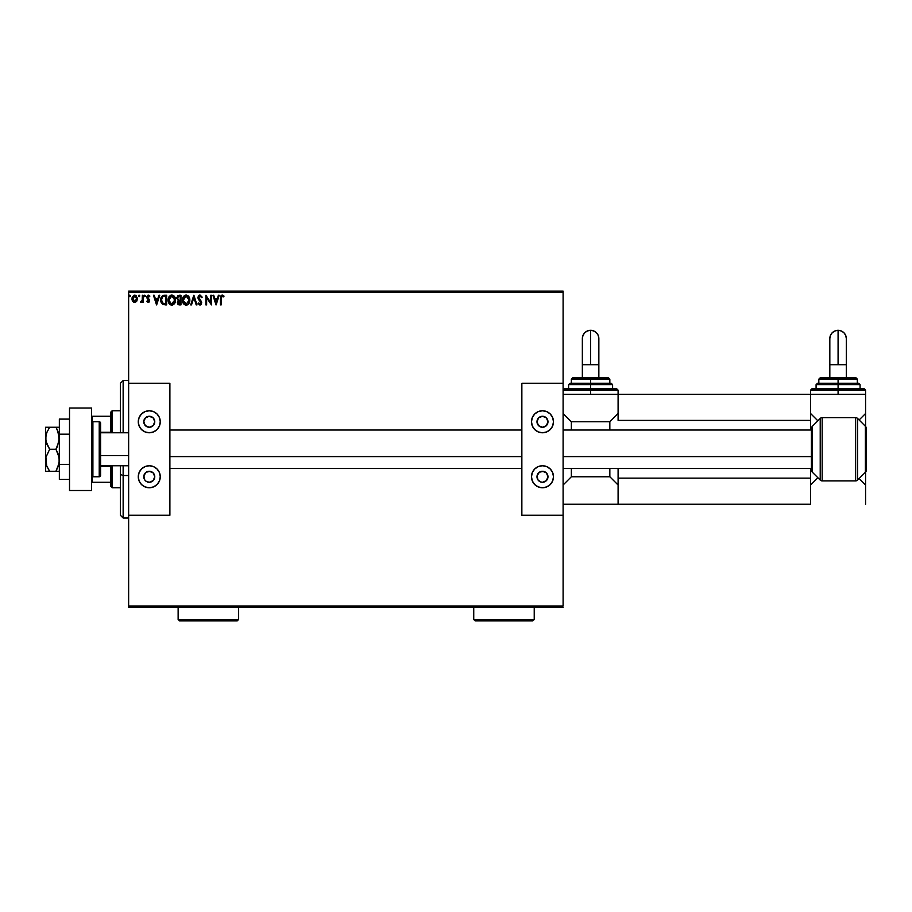 <?xml version="1.0" encoding="UTF-8"?>
<svg xmlns="http://www.w3.org/2000/svg" width="912" height="912" viewBox="0 0 912 912"><rect width="100%" height="100%" fill="white"/><g stroke="black" fill="none" stroke-linecap="round" stroke-linejoin="round"><path stroke-width="1.37" d="M128.638 292.524L563.103 292.524L563.103 383.268L521.858 383.268L521.858 515.257L563.103 515.257L563.103 606.001L128.638 606.001L128.638 515.257L128.638 607.369L563.103 607.369L128.638 607.369L128.638 606.001L563.103 606.001L563.103 292.524L128.638 292.524L128.638 383.268L128.638 292.524M134.987 302.419L136.857 300.994L137.37 298.144L135.877 295.488L134.064 295.237L132.343 296.936L132.012 299.432L134.087 302.351L136.686 301.268L135.284 302.351M142.34 295.283L143.081 295.283L142.34 295.283L142.169 300.299L140.482 302.191L142.34 301.279L142.34 302.305L143.081 302.305L143.081 295.283L143.081 302.305L143.081 295.283L142.34 295.283L142.226 300.059L140.482 302.191L142.34 301.279L142.34 302.305L143.081 302.305L142.34 302.305M147.402 301.085L148.166 301.564L147.22 300.835L148.166 301.564L148.873 300.618L146.775 297.187L148.337 295.157L149.864 296.104L148.337 295.157L149.864 296.104L149.443 296.753L148.428 296.012L147.516 297.152L149.614 300.584L148.211 302.431L149.602 300.31L147.573 296.753L149.864 296.104L147.664 295.34L146.843 297.745L148.838 300.949L146.775 301.427L148.211 302.431L146.775 301.427L148.211 302.431L146.775 301.427L147.22 300.835L146.775 301.427M164.411 295.283L161.538 296.719L160.82 301.302L162.61 304.391L166.645 304.904L166.645 295.283L164.411 295.283C161.846 295.625 160.615 297.187 160.717 299.968L162.895 304.551L166.645 304.904L166.645 295.283L166.645 304.904L165.186 304.904M179.037 295.283L180.964 295.283L177.737 295.705L176.78 298.395L178.285 300.47L177.395 302.225L177.92 304.266L180.964 304.904L180.964 295.283L180.964 304.904L180.964 295.283L179.037 295.283L176.768 298.007L178.285 300.47L177.384 302.522L179.596 304.904L180.964 304.904L179.368 304.893M191.509 304.904L190.711 304.904L193.789 295.283L190.711 304.904L191.509 304.904L193.857 297.597L196.194 304.904L197.003 304.904L193.914 295.283L197.003 304.904L193.914 295.283L190.711 304.904L191.509 304.904L193.857 297.597L196.194 304.904L197.003 304.904L196.194 304.904M210.695 295.283L210.695 302.442L205.884 295.283L205.884 304.904L206.625 304.904L206.625 297.722L211.436 304.904L211.436 295.283L210.695 295.283L211.436 295.283L210.695 295.283L210.695 302.442L205.884 295.283L205.884 304.904L206.625 304.904L206.625 297.722L211.436 304.904L211.436 295.283L211.276 304.904M221.183 298.498L221.855 296.104L223.645 296.879L224.021 296.138L222.197 295.032L220.75 295.967L220.442 304.904L221.183 304.904L221.183 298.498L222.209 296.012L223.645 296.879L224.021 296.138L222.197 295.032L220.442 298.406L220.442 304.904L221.183 304.904L221.183 298.498M218.401 295.283L219.211 295.283L216.121 304.904L219.211 295.283L218.401 295.283L217.409 298.361L214.708 298.361L213.716 295.283L212.918 295.283L215.996 304.904L219.211 295.283L218.401 295.283L217.409 298.361L214.708 298.361L213.716 295.283L212.918 295.283L215.996 304.904L212.918 295.283L213.716 295.283M200.013 295.032L198.497 295.91L197.984 297.631L200.925 302.602L200.195 304.141L198.691 302.932L198.109 303.514L199.967 305.144L201.278 304.391L201.666 302.522L198.748 297.312L200.07 296.012L201.575 297.62L202.179 297.13L200.013 295.032L197.984 297.631L200.948 302.944L199.979 304.163L198.691 302.932L198.109 303.514L199.967 305.144L201.689 302.898L198.725 297.654L200.07 296.012L201.575 297.62L202.179 297.13L200.013 295.032M189.844 300.048L188.533 296.206L185.273 295.157L182.639 298.372L182.639 301.826L184.532 304.676L187.04 305.018L188.978 303.365L189.844 300.048C189.901 302.795 188.681 304.494 186.185 305.144C188.681 304.494 189.901 302.795 189.844 300.048C189.878 297.312 188.636 295.636 186.128 295.032C183.62 295.659 182.389 297.346 182.434 300.094C182.389 302.875 183.643 304.551 186.185 305.144L186.185 305.144M175.526 300.048L174.226 296.206L170.966 295.157L168.332 298.372L168.332 301.826L170.213 304.676L172.721 305.018L174.671 303.365L175.526 300.048C175.56 297.312 174.329 295.636 171.821 295.032C169.313 295.659 168.082 297.346 168.127 300.094C168.082 302.875 169.324 304.551 171.878 305.144C174.363 304.494 175.583 302.795 175.526 300.048M158.927 295.283L159.737 295.283L156.647 304.904L159.737 295.283L158.927 295.283L157.936 298.361L155.234 298.361L154.253 295.283L153.444 295.283L156.522 304.904L159.737 295.283L158.927 295.283L157.936 298.361L155.234 298.361L154.253 295.283L153.444 295.283L156.522 304.904L153.444 295.283L154.253 295.283M145.418 295.955L144.803 295.157L144.187 295.955L145.27 296.491L144.187 295.955L144.803 296.753L144.187 295.955L144.803 295.157L144.187 295.955L144.803 295.157L145.418 295.955L144.803 296.753L144.187 295.955L144.803 295.157L145.418 296.092M139.753 295.955L139.126 295.157L138.51 295.955L139.126 296.753L138.51 295.955L139.126 295.157L139.741 295.819L138.989 295.169L138.544 296.229L139.399 296.685L139.753 295.955L139.126 296.753L139.753 295.955L139.126 296.753L138.51 295.955L139.126 296.753L138.51 295.955L139.126 295.157L138.51 295.955L139.126 295.157L139.753 295.955L139.126 296.753L138.51 295.955L139.126 295.157L139.707 295.682M130.496 295.955L129.607 295.226L129.413 296.491L130.462 296.229L129.88 296.753L130.496 295.955L129.88 296.753L129.265 295.955L129.88 296.753L129.265 295.955L129.88 295.157L129.265 295.955L129.88 295.157L130.496 295.955L129.88 296.753L129.265 295.955L129.88 295.157L130.496 295.955L129.88 296.753L129.265 295.955L129.88 295.157L130.496 295.955L129.812 295.157M563.103 291.156L128.638 291.156L563.103 291.156L563.103 292.524L563.103 291.156M221.183 304.904L220.442 304.904M222.072 295.032L224.021 296.138L223.645 296.879L222.209 296.012M223.645 296.879L222.95 296.32M216.064 302.579L215.027 299.353L217.102 299.353L216.064 302.579L215.027 299.353L217.102 299.353L216.064 302.579M206.625 304.904L205.884 304.904L206.055 295.283M202.179 297.13L201.575 297.62M198.748 297.312L201.233 301.313M198.725 297.654L198.964 298.589M198.109 303.514L198.998 303.468M199.044 303.536L200.195 304.141L200.948 302.944L199.591 300.743M198.691 302.932L199.979 304.163L200.686 301.975M200.891 303.377L200.503 301.701M199.272 300.401L198.656 299.649M198.976 300.082L198.428 299.284M198.257 298.942L198.018 298.121M198.018 297.187L198.497 295.921M199.774 295.043L198.907 295.454M185.968 305.144L185.318 305.03M183.859 304.106L183.038 302.898M182.993 297.38L183.848 296.092M187.758 295.511L188.533 296.206M187.781 295.522L188.522 296.195M187.359 304.882L188.203 304.323M189.411 302.476L189.639 301.769M183.323 296.788L182.81 297.825M188.841 301.792L189.001 301.165M186.561 304.118L183.187 300.447L186.151 296.012L189.103 300.048L186.333 304.152M183.665 302.351L184.007 302.932M183.335 301.45L183.221 300.789M183.688 302.408L183.346 301.473M185.809 304.129L185.011 303.856M183.346 298.691L184.589 296.594M184.076 297.13L183.62 297.905M183.221 299.398L183.346 298.714M187.154 296.24L188.396 297.415M179.265 304.893L178.49 304.711M178.262 304.585L177.68 303.878M176.768 297.757L176.78 298.395M177.658 298.794L178.661 299.729L177.544 298.429M178.615 303.696L178.148 302.111L179.265 300.869M179.835 300.835L180.223 303.913L178.125 302.499L179.447 303.913L178.125 302.499L180.223 300.835L180.223 303.913L179.447 303.913M178.752 301.063L178.125 302.305M180.223 299.843L180.223 296.263L180.223 299.843M177.509 297.802L178.934 296.286M177.544 297.597L178.25 296.48M171.661 305.144L171.023 305.03M170.464 304.813L169.552 304.106M169.541 304.106L168.72 302.898M168.686 297.38L169.529 296.092M173.462 295.522L174.215 296.195M174.226 296.206L173.451 295.511M169.005 296.788L168.332 298.372M173.668 296.867L174.568 298.463M174.523 301.792L174.785 300.048L171.49 304.129L168.868 300.094L171.844 296.012L174.785 300.048L174.682 301.165M173.873 303.046L172.015 304.152M169.347 302.351L169.689 302.932M168.868 300.094L168.902 300.789L168.868 300.094M169.37 302.408L168.902 300.789M171.49 304.129L170.704 303.856M169.028 298.691L170.282 296.594M169.757 297.13L169.301 297.905M174.785 300.048L174.751 299.364L174.785 300.048M172.71 303.981L173.713 303.24M161.47 303.183L161.185 302.579M160.957 301.929L160.831 301.302M160.717 299.968L160.763 299.113M163.123 295.442L163.989 295.294M163.567 295.34L162.758 295.579M160.82 301.302L161.048 302.214M163.294 303.639L161.846 302.1L163.294 303.639L165.414 303.913L163.294 303.639L161.458 299.968L162.689 296.765L165.904 296.263L165.904 303.913L164.878 303.901L165.904 303.913L165.904 296.263L165.106 296.263M156.59 302.579L155.553 299.353L157.628 299.353L156.59 302.579L155.553 299.353L157.628 299.353L156.59 302.579M148.325 301.553L147.22 300.835L148.166 301.564L148.873 300.618L148.166 301.564L148.873 300.618L147.961 299.261L148.77 300.139M148.873 300.618L148.702 299.98M146.912 298.019L147.961 299.261L146.798 296.833M149.443 296.753L148.428 296.012L149.443 296.753L148.428 296.012L149.443 296.753L149.864 296.104M147.562 296.788L148.428 296.012L147.698 297.825L149.443 299.638M147.516 297.152L148.747 298.748M149.431 301.541L148.827 302.271M149.078 302.066L149.454 301.496M144.187 295.955L144.803 296.753L144.187 295.955L144.803 295.157M142.34 301.279L141.052 302.431L140.482 302.191L141.28 301.553M140.836 301.45L142.226 300.059L142.34 298.133M136.857 300.994L137.404 298.771L134.691 295.157L131.978 298.771L132.696 301.279L134.839 302.431M134.132 302.362L133.54 302.111M132.149 300.105L132.012 299.432M132.058 297.836L132.229 297.221M134.839 295.157L135.74 295.408M136.447 295.978L135.877 295.488M134.691 296.012L136.663 298.771L134.566 301.564L132.821 297.836L132.742 299.239L134.691 296.012L136.07 296.776M136.196 296.97L136.64 298.304M134.566 301.564L136.663 298.771L135.158 301.496M134.452 301.553L132.742 299.239M129.949 296.753L129.265 296.092M188.944 298.68L189.069 299.364M188.727 302.1L188.408 302.716M168.902 299.398L169.028 298.714M174.625 298.68L174.751 299.364M174.409 302.1L174.101 302.716M164.878 303.901L163.544 303.73M132.821 297.836L133.175 296.97M136.561 299.706L136.196 300.572M123.143 475.517L123.143 465.758L123.143 475.517L128.638 475.517L123.143 475.517L123.143 518.005L123.143 475.517L120.395 474.468L123.143 475.517M123.143 432.767L123.143 380.521L123.143 432.767M120.395 383.268L120.395 432.767L120.395 383.268L123.143 380.521L128.638 380.521M120.395 465.758L120.395 474.468L120.395 465.758M120.395 515.257L120.395 474.468L120.395 515.257L123.143 518.005L128.638 518.005M110.774 466.271L110.774 486.381L112.142 487.76L112.142 465.758L112.142 487.76L120.395 487.76L112.142 487.76L110.774 486.381L110.774 465.758L100.594 466.271L110.774 466.271M110.774 432.254L110.774 416.271L110.774 432.254L100.594 432.254L110.774 432.254M110.774 412.144L110.774 416.271L110.774 412.144L112.142 410.765L110.774 412.144M112.142 432.767L112.142 410.765L112.142 432.767M120.395 410.765L112.142 410.765L120.395 410.765M91.519 482.266L110.774 482.266L92.351 482.266L92.351 476.645L92.351 482.266L91.519 482.266M110.774 416.271L91.519 416.271L92.351 416.271L92.351 421.88L92.351 416.271L110.774 416.271M69.517 490.508L69.517 408.017L91.519 408.017L69.517 408.017L69.517 490.508L91.519 490.508L91.519 408.017L91.519 490.508L69.517 490.508M829.829 364.697L838.082 364.697L838.082 330.315A8.254 8.254 -0 0 0 829.829 338.557L830.456 335.399L832.246 332.732L834.925 330.942L838.082 330.315L838.082 364.697L829.829 364.697L829.829 377.773L829.829 338.557C830.319 333.553 833.066 330.805 838.082 330.315C843.087 330.805 845.834 333.553 846.325 338.557L845.698 335.399L843.908 332.732L841.229 330.942L838.082 330.315A8.254 8.254 -0 0 1 846.325 338.557L846.325 364.697L838.082 364.697L846.325 364.697L846.325 377.773L846.325 364.697M865.579 394.269L865.579 413.512L865.579 394.269L810.586 394.269L865.579 394.269L865.579 390.142L838.082 390.142L838.082 394.269L838.082 390.142L810.586 390.142L838.082 390.142L838.082 388.774L811.954 388.774L838.082 388.774L838.082 384.647L816.08 384.647L838.082 384.647L838.082 383.268L817.46 383.268L838.082 383.268L838.082 377.773L820.207 377.773L855.946 377.773L838.082 377.773L838.082 379.141L818.828 379.141L838.082 379.141L838.082 383.268L858.705 383.268L860.073 384.647L816.08 384.647L817.46 383.268M817.847 383.268L838.082 383.268L838.082 390.142L810.586 390.142L811.954 388.774L864.2 388.774L865.579 390.142M817.87 420.808L810.586 413.512L817.87 420.808M865.579 413.512L859.115 419.976L865.579 413.512L865.579 426.451L865.579 413.512M810.586 504.256L618.097 504.256L810.586 504.256L810.586 478.139L618.097 478.139L618.097 468.506L618.097 504.256L618.097 478.139L810.586 478.139L810.586 504.256M810.586 485.013L817.87 477.728L810.586 485.013M859.115 478.549L865.579 485.013L865.579 504.256L865.579 472.074L865.579 485.013L859.115 478.549M857.326 383.268L857.326 379.141L838.082 379.141L857.326 379.141L855.946 377.773M838.082 384.647L860.073 384.647L838.082 384.647M838.082 383.268L858.705 383.268L838.082 383.268M838.082 390.142L865.579 390.142L838.082 390.142M838.082 388.774L864.2 388.774L838.082 388.774M150.343 427.158L149.26 427.261A5.495 5.495 0 0 1 143.765 421.766A5.495 5.495 0 0 1 149.26 416.271L153.159 417.878L154.766 421.766L153.159 425.653L149.26 427.261L145.373 425.653L143.765 421.766L145.373 417.878L149.26 416.271A5.495 5.495 0 0 1 154.766 421.766A5.495 5.495 0 0 1 149.26 427.261L148.189 427.158M148.189 471.367L149.26 471.265A5.495 5.495 0 0 1 154.766 476.759A5.495 5.495 0 0 1 149.26 482.266A5.495 5.495 0 0 1 143.765 476.759A5.495 5.495 0 0 1 149.26 471.265L153.159 472.872L154.766 476.759L153.159 480.647L149.26 482.266L146.205 481.331L144.689 479.815L143.868 475.688L146.205 472.188L150.343 471.367M149.26 487.76A11.001 11.001 0 0 1 138.271 476.759A11.001 11.001 0 0 1 149.26 465.758L153.478 466.602L157.046 468.985L159.429 472.553L160.261 476.759L159.429 480.966L157.046 484.534L153.478 486.917L149.26 487.76L145.054 486.917L141.485 484.534L139.103 480.966L138.271 476.759L139.103 472.553L141.485 468.985L145.054 466.602L149.26 465.758A11.001 11.001 0 0 1 160.261 476.759A11.001 11.001 0 0 1 149.26 487.76M149.26 432.767A11.001 11.001 0 0 1 138.271 421.766A11.001 11.001 0 0 1 149.26 410.765L153.478 411.608L157.046 413.991L159.429 417.559L160.261 421.766L159.429 425.972L157.046 429.541L153.478 431.923L149.26 432.767L145.054 431.923L141.485 429.541L139.103 425.972L138.271 421.766L139.103 417.559L141.485 413.991L145.054 411.608L149.26 410.765A11.001 11.001 0 0 1 160.261 421.766A11.001 11.001 0 0 1 149.26 432.767L151.415 432.55M128.638 383.268L128.638 515.257L169.894 515.257L169.894 383.268L128.638 383.268L169.894 383.268L169.894 515.257L128.638 515.257L128.638 383.268M155.371 412.623L153.478 411.608M139.103 425.972L140.117 427.876M153.843 424.821L153.159 425.653M145.373 425.653L144.689 424.821M149.26 465.758L147.117 465.975M143.15 485.902L145.054 486.917M159.429 472.553L158.414 470.649M153.159 472.872L153.843 473.704M144.689 473.704L145.373 472.872M100.594 455.567L128.638 455.567L100.594 455.567M169.894 456.616L521.858 456.616L169.894 456.616M563.103 456.616L811.406 456.616L563.103 456.616M99.226 421.766L99.226 476.759A1.379 1.379 0 0 0 100.594 475.391L100.594 423.145A1.379 1.379 0 0 0 99.226 421.766L92.899 421.766A1.379 1.379 0 0 0 91.519 423.145A1.379 1.379 0 0 1 92.899 421.766L92.899 476.759L92.899 421.766L99.226 421.766A1.379 1.379 0 0 1 100.594 423.145L100.594 475.391A1.379 1.379 0 0 1 99.226 476.759L99.226 421.766M91.519 475.391A1.379 1.379 0 0 0 92.899 476.759L99.226 476.759L92.899 476.759A1.379 1.379 0 0 1 91.519 475.391M855.638 417.639A2.747 2.747 0 0 1 857.576 418.448L865.397 426.257A3.443 3.443 0 0 1 866.4 428.686A3.443 3.443 0 0 0 865.397 426.257L857.576 418.448L857.576 480.077A2.747 2.747 0 0 1 855.638 480.886L822.168 480.886A2.747 2.747 0 0 1 820.219 480.077L812.41 472.268A3.443 3.443 0 0 1 811.406 469.84L811.406 428.686A3.443 3.443 0 0 1 812.41 426.257L820.219 418.448A2.747 2.747 0 0 1 822.168 417.639L855.638 417.639L822.168 417.639L822.168 480.886L855.638 480.886L855.638 417.639L855.638 480.886A2.747 2.747 0 0 0 857.576 480.077L865.397 472.268L857.576 480.077L857.576 418.448A2.747 2.747 0 0 0 855.638 417.639M866.4 469.84A3.443 3.443 0 0 1 865.397 472.268L865.397 426.257L865.397 472.268A3.443 3.443 0 0 0 866.4 469.84L866.4 428.686L866.4 469.84M820.219 480.077L820.219 418.448L812.41 426.257L812.41 472.268L820.219 480.077A2.747 2.747 0 0 0 822.168 480.886L822.168 417.639A2.747 2.747 0 0 0 820.219 418.448L820.219 480.077M811.406 469.84A3.443 3.443 0 0 0 812.41 472.268L812.41 426.257A3.443 3.443 0 0 0 811.406 428.686L811.406 469.84M810.586 394.269L618.097 394.269L618.097 420.386L810.586 420.386L810.586 430.019L810.586 420.386L618.097 420.386L618.097 394.269L810.586 394.269L810.586 420.386L810.586 390.142M810.586 468.506L810.586 478.139L810.586 468.506M46.672 432.767L49.658 427.261L55.951 427.261L58.391 432.584L59.109 441.112L55.951 449.263L58.391 454.575L59.348 460.264L58.402 465.907L55.951 471.265L59.348 471.265L49.658 471.265L55.951 471.265L59.109 463.114L59.098 457.368L55.951 449.263L49.658 449.263L55.951 449.263L57.319 446.641L59.348 438.262L57.41 430.099M46.672 465.758L45.908 457.357L49.658 449.263L45.908 441.191L45.908 435.366L47.447 430.977M45.908 471.265L49.658 471.265L46.763 466.009L45.6 460.264L45.6 427.261L46.763 427.261L45.6 427.261L45.6 438.262L46.763 432.527M58.391 427.261L46.763 427.261L49.658 427.261L48.701 428.731M47.447 467.548L46.763 465.998M45.6 471.265L45.908 457.357L49.658 449.263L46.763 444.019L45.6 438.262L45.6 471.265M49.157 470.512L48.051 468.688M49.658 427.261L45.908 427.261M48.051 471.265L49.658 471.265M56.578 428.401L57.41 430.088M57.308 427.261L55.951 427.261M55.951 471.265L59.098 471.265M59.348 479.427L69.517 479.427L59.348 479.427L59.348 464.345L69.517 464.345L59.348 464.345L59.348 434.18L69.517 434.18L59.348 434.18L59.348 419.098L69.517 419.098L59.348 419.098L59.348 479.427M543.552 427.158L542.48 427.261A5.495 5.495 0 0 1 536.986 421.766A5.495 5.495 0 0 1 542.48 416.271L546.368 417.878L547.975 421.766L546.368 425.653L542.48 427.261L538.593 425.653L536.986 421.766L538.593 417.878L542.48 416.271A5.495 5.495 0 0 1 547.975 421.766A5.495 5.495 0 0 1 542.48 427.261L541.409 427.158M541.409 471.367L542.48 471.265A5.495 5.495 0 0 1 547.975 476.759A5.495 5.495 0 0 1 542.48 482.266A5.495 5.495 0 0 1 536.986 476.759A5.495 5.495 0 0 1 542.48 471.265L546.368 472.872L547.975 476.759L546.368 480.647L542.48 482.266L540.371 481.844L537.909 479.815L537.088 475.688L539.425 472.188L543.552 471.367M542.48 487.76A11.001 11.001 0 0 1 531.479 476.759A11.001 11.001 0 0 1 542.48 465.758L546.687 466.602L550.255 468.985L552.638 472.553L553.481 476.759L552.638 480.966L550.255 484.534L546.687 486.917L542.48 487.76L538.274 486.917L534.706 484.534L532.323 480.966L531.479 476.759L532.323 472.553L534.706 468.985L538.274 466.602L542.48 465.758A11.001 11.001 0 0 1 553.481 476.759A11.001 11.001 0 0 1 542.48 487.76M542.48 432.767A11.001 11.001 0 0 1 531.479 421.766A11.001 11.001 0 0 1 542.48 410.765L546.687 411.608L550.255 413.991L552.638 417.559L553.481 421.766L552.638 425.972L550.255 429.541L546.687 431.923L542.48 432.767L538.274 431.923L534.706 429.541L532.323 425.972L531.479 421.766L532.323 417.559L534.706 413.991L538.274 411.608L542.48 410.765A11.001 11.001 0 0 1 553.481 421.766A11.001 11.001 0 0 1 542.48 432.767L544.624 432.55M521.858 383.268L563.103 383.268L563.103 515.257L521.858 515.257L521.858 383.268M548.591 412.623L546.687 411.608M532.323 425.972L533.338 427.876M547.052 424.821L546.368 425.653M538.593 425.653L537.909 424.821M542.48 465.758L540.337 465.975M536.37 485.902L538.274 486.917M552.638 472.553L551.623 470.649M546.368 472.872L547.052 473.704M537.909 473.704L538.593 472.872M582.346 364.697L590.6 364.697L590.6 330.315A8.254 8.254 -0 0 0 582.346 338.557L582.973 335.399L584.763 332.732L587.442 330.942L590.6 330.315L590.6 364.697L582.346 364.697L582.346 377.773L582.346 338.557C582.836 333.553 585.584 330.805 590.6 330.315C595.616 330.805 598.363 333.553 598.853 338.557L598.226 335.399L596.437 332.732L593.758 330.942L590.6 330.315A8.254 8.254 -0 0 1 598.853 338.557L598.853 364.697L590.6 364.697L598.853 364.697L598.853 377.773L598.853 364.697M618.097 394.269L563.103 394.269L618.097 394.269L618.097 390.142L590.6 390.142L590.6 394.269L590.6 390.142L563.103 390.142L590.6 390.142L590.6 388.774L564.482 388.774L590.6 388.774L590.6 384.647L568.598 384.647L590.6 384.647L590.6 383.268L569.977 383.268L590.6 383.268L590.6 377.773L572.725 377.773L608.475 377.773L590.6 377.773L590.6 379.141L571.357 379.141L590.6 379.141L590.6 383.268L610.823 383.268M612.602 388.774L612.602 384.647L568.598 384.647L569.977 383.268M570.376 383.268L590.6 383.268L590.6 390.142L563.103 390.142L564.482 388.774L616.717 388.774L618.097 390.142M571.357 476.759L571.357 468.506L571.357 476.759L609.843 476.759L571.357 476.759L563.103 485.013L571.357 476.759M571.357 430.019L571.357 421.766L609.843 421.766L609.843 430.019L609.843 421.766L571.357 421.766L563.103 413.512L571.357 421.766L571.357 430.019M609.843 468.506L609.843 476.759L618.097 485.013L609.843 476.759L609.843 468.506M618.097 413.512L609.843 421.766L618.097 413.512M563.103 504.256L618.097 504.256L563.103 504.256M609.843 383.268L609.843 379.141L590.6 379.141L609.843 379.141L608.475 377.773M590.6 384.647L612.602 384.647L590.6 384.647M590.6 383.268L611.222 383.268L590.6 383.268M590.6 390.142L618.097 390.142L590.6 390.142M590.6 388.774L616.717 388.774L590.6 388.774M178.136 619.476L179.516 620.844L237.257 620.844L238.636 619.476L178.136 619.476L238.636 619.476L238.636 607.369L238.636 619.476L237.257 620.844L179.516 620.844L178.136 619.476L178.136 607.369L178.136 619.476M473.738 619.476L475.106 620.844L532.859 620.844L534.227 619.476L473.738 619.476L534.227 619.476L534.227 607.369L534.227 619.476L532.859 620.844L475.106 620.844L473.738 619.476L473.738 607.369L473.738 619.476M818.828 383.268L818.828 379.141L820.207 377.773M816.08 388.774L816.08 384.647M860.073 388.774L860.073 384.647M128.638 432.767L100.594 432.767M169.894 430.019L521.858 430.019M563.103 430.019L811.406 430.019M169.894 468.506L521.858 468.506M563.103 468.506L811.406 468.506M128.638 465.758L100.594 465.758M571.357 383.268L571.357 379.141L572.725 377.773M568.598 388.774L568.598 384.647M612.602 384.647L611.222 383.268"/></g></svg>
